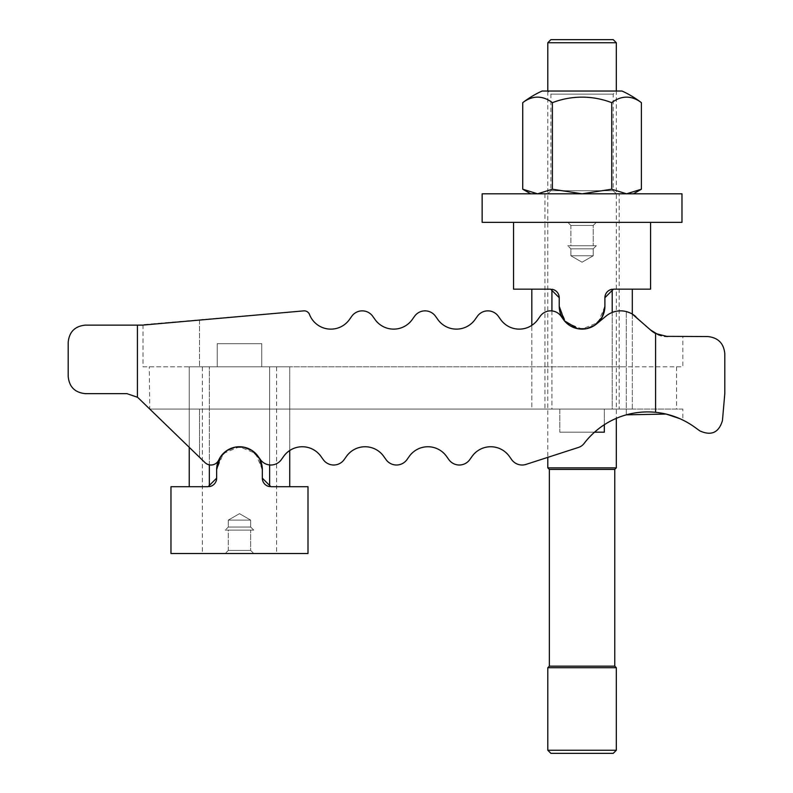 <?xml version="1.0" encoding="UTF-8"?>
<svg xmlns="http://www.w3.org/2000/svg" width="793" height="793" viewBox="0 0 793 793"><rect width="100%" height="100%" fill="white"/><g stroke="black" fill="none" stroke-linecap="round" stroke-linejoin="round"><path stroke-width="0.59" stroke-dasharray="3.96 2.97" d="M682.832 409.059L626.311 409.059L682.832 409.059L682.832 420.042L682.158 419.715M682.832 336.549L667.706 336.549L682.832 336.549L682.832 366.812L142.998 366.812L142.998 325.08L199.519 320.085L142.998 325.08M676.558 366.812L676.558 409.059M289.732 486.714L270.889 486.714L289.732 486.714L289.732 366.812L269.63 366.812L289.732 366.812L289.732 450.513A22.838 22.838 0 0 0 283.676 456.352L281.356 459.613A12.847 12.847 0 0 1 260.421 459.613L258.102 456.352A22.838 22.838 0 0 0 218.739 460.029A8.564 8.564 0 0 1 205 462.597L149.768 409.059L626.311 409.059L149.768 409.059L149.272 366.812M544.95 409.059L559.799 409.059L559.799 432.185L604.325 432.185L604.325 409.059L612.206 409.059L612.206 289.257L632.308 289.158L612.206 289.257A8.564 8.564 0 0 0 604.9 297.722L604.9 306.286A22.838 22.838 0 0 1 582.062 329.125A22.838 22.838 0 0 1 559.224 306.286L559.224 297.722A8.564 8.564 0 0 0 551.918 289.257L531.816 289.158L531.816 409.059L551.918 409.059L531.816 409.059L531.816 325.358A22.838 22.838 0 0 0 537.872 319.52L540.192 316.258A12.847 12.847 0 0 1 561.127 316.258L563.446 319.52A22.838 22.838 0 0 0 596.614 323.891L606.05 316.09A22.838 22.838 0 0 1 626.311 311.58L632.308 314.087L632.308 409.059L604.325 409.059L604.325 432.185L559.799 432.185L559.799 409.059L544.95 409.059L544.95 222.357L619.174 222.357L619.174 409.059L604.325 409.059L619.174 409.059M655.573 333.506L655.573 412.301C669.857 413.797 682.842 418.714 694.529 427.05L699.872 430.906C711.331 436.071 718.855 432.631 722.443 420.587L724.802 393.645L724.802 353.678C723.771 343.29 718.061 337.58 707.673 336.549L667.706 336.549L655.573 333.506A25.693 25.693 0 0 1 650.478 329.918L635.917 316.754L650.478 329.918L635.917 316.754L629.315 312.581M682.149 419.715L682.832 420.042M547.804 193.809L550.897 190.716L550.897 94.129L547.804 91.036L616.32 91.036L616.32 418.347A79.934 79.934 0 0 0 584.104 443.456A11.419 11.419 0 0 1 578.533 447.411L547.804 457.353L547.804 91.036L616.32 91.036L613.227 94.129L613.227 190.716L616.32 193.809L547.804 193.809L616.32 193.809M149.272 408.583L205 462.597A8.564 8.564 0 0 0 218.739 460.029A22.838 22.838 0 0 1 258.102 456.352L260.421 459.613A12.847 12.847 0 0 0 281.356 459.613L283.676 456.352A22.838 22.838 0 0 1 320.907 456.352L323.227 459.613A12.847 12.847 0 0 0 344.162 459.613A12.847 12.847 0 0 1 323.227 459.613A12.847 12.847 0 0 0 344.162 459.613L346.482 456.352A22.838 22.838 0 0 1 383.713 456.352L386.032 459.613A12.847 12.847 0 0 0 406.968 459.613A12.847 12.847 0 0 1 386.032 459.613A12.847 12.847 0 0 0 406.968 459.613L409.287 456.352A22.838 22.838 0 0 1 446.518 456.352L448.838 459.613A12.847 12.847 0 0 0 469.773 459.613A12.847 12.847 0 0 1 448.838 459.613A12.847 12.847 0 0 0 469.773 459.613L472.093 456.352A22.838 22.838 0 0 1 509.324 456.352L511.644 459.613A12.847 12.847 0 0 0 526.066 464.391A12.847 12.847 0 0 1 511.644 459.613A12.847 12.847 0 0 0 526.066 464.391L578.533 447.411A11.419 11.419 0 0 0 584.104 443.456A79.934 79.934 0 0 1 626.311 414.838L626.311 409.059L149.768 409.059L626.311 409.059L626.311 366.812L682.832 366.812M655.573 412.301A79.934 79.934 0 0 0 584.104 443.456A11.419 11.419 0 0 1 578.533 447.411L526.066 464.391M509.324 456.352A22.838 22.838 0 0 0 472.093 456.352L469.773 459.613M446.518 456.352A22.838 22.838 0 0 0 409.287 456.352L406.968 459.613M383.713 456.352A22.838 22.838 0 0 0 346.482 456.352L344.162 459.613M320.907 456.352A22.838 22.838 0 0 0 283.676 456.352L281.356 459.613A12.847 12.847 0 0 1 260.421 459.613L258.102 456.352A22.838 22.838 0 0 0 218.739 460.029A8.564 8.564 0 0 1 205 462.597L138.844 398.473A17.129 17.129 0 0 0 137.427 397.243L137.427 325.13L85.327 325.13C74.938 326.161 69.229 331.87 68.198 342.259L68.198 376.516C69.229 386.905 74.938 392.614 85.327 393.645L126.92 393.645L137.427 397.243M142.998 366.812L626.311 366.812L199.519 366.812L626.311 366.812L626.311 311.58A22.838 22.838 0 0 0 606.05 316.09L596.614 323.891A22.838 22.838 0 0 1 563.446 319.52L561.127 316.258A12.847 12.847 0 0 0 540.192 316.258L537.872 319.52A22.838 22.838 0 0 1 500.641 319.52L498.321 316.258A12.847 12.847 0 0 0 477.386 316.258A12.847 12.847 0 0 1 498.321 316.258A12.847 12.847 0 0 0 477.386 316.258L475.066 319.52A22.838 22.838 0 0 1 437.835 319.52L435.516 316.258A12.847 12.847 0 0 0 414.58 316.258A12.847 12.847 0 0 1 435.516 316.258A12.847 12.847 0 0 0 414.58 316.258L412.261 319.52A22.838 22.838 0 0 1 375.03 319.52L372.71 316.258A12.847 12.847 0 0 0 351.775 316.258A12.847 12.847 0 0 1 372.71 316.258A12.847 12.847 0 0 0 351.775 316.258L349.455 319.52A22.838 22.838 0 0 1 309.528 314.514A5.71 5.71 0 0 0 303.699 310.876A5.71 5.71 0 0 1 309.528 314.514A5.71 5.71 0 0 0 303.699 310.876L199.519 320.085L199.519 366.812L199.519 320.085M137.427 325.13L303.699 310.876M309.528 314.514A22.838 22.838 0 0 0 349.455 319.52L351.775 316.258M375.03 319.52A22.838 22.838 0 0 0 412.261 319.52L414.58 316.258M437.835 319.52A22.838 22.838 0 0 0 475.066 319.52L477.386 316.258M500.641 319.52A22.838 22.838 0 0 0 537.872 319.52L540.192 316.258A12.847 12.847 0 0 1 561.127 316.258L563.446 319.52A22.838 22.838 0 0 0 596.614 323.891L606.05 316.09A22.838 22.838 0 0 1 635.917 316.754M570.881 255.762L593.243 255.762L570.881 255.762L582.062 262.215L593.243 255.762L593.243 248.824L570.881 248.824L570.881 255.762L593.243 255.762L570.881 255.762L570.881 248.824L593.243 248.824L596.336 245.741L567.788 245.741L570.881 248.824L567.788 245.741L596.336 245.741L593.243 248.824L593.243 255.762L582.062 262.215L570.881 255.762M593.243 225.45L570.881 225.45L570.881 245.741L593.243 245.741L570.881 245.741L570.881 225.45L593.243 225.45L596.336 222.357L567.788 222.357L570.881 225.45L567.788 222.357L596.336 222.357L593.243 225.45L593.243 245.741L593.243 225.45L570.881 225.45L593.243 225.45M596.336 222.357L567.788 222.357L596.336 222.357M593.243 245.741L570.881 245.741L593.243 245.741M596.336 245.741L567.788 245.741L596.336 245.741M593.243 248.824L570.881 248.824L593.243 248.824M544.95 193.809L544.95 222.357L619.174 222.357L544.95 222.357L619.174 222.357L619.174 193.809L544.95 193.809L619.174 193.809M531.816 289.158L551.918 289.257L551.918 409.059L559.799 409.059L551.918 409.059L551.918 310.915M559.799 409.059L559.799 432.185L559.799 409.059L604.325 409.059L559.799 409.059M604.325 424.721L604.325 409.059L604.325 432.185L559.799 432.185L594.532 432.185M612.206 312.452L612.206 409.059L632.308 409.059L632.308 289.158M559.224 297.722L550.659 289.158L513.547 289.158L513.547 222.357L650.577 222.357L650.577 289.158L613.465 289.158L604.9 297.722M604.9 306.286L598.209 322.434L582.062 329.125L565.915 322.434L559.224 306.286M202.374 553.514L276.598 553.514L276.598 366.812L261.749 366.812L261.749 343.686L217.223 343.686L217.223 366.812L202.374 366.812L202.374 553.514L276.598 553.514M228.305 520.109L250.667 520.109L228.305 520.109L239.486 513.656L250.667 520.109L250.667 527.048L228.305 527.048L228.305 520.109L250.667 520.109L228.305 520.109L228.305 527.048L250.667 527.048L253.76 530.13L225.212 530.13L228.305 527.048L225.212 530.13L253.76 530.13L250.667 527.048L250.667 520.109L239.486 513.656L228.305 520.109M250.667 550.421L228.305 550.421L228.305 530.13L250.667 530.13L228.305 530.13L228.305 550.421L250.667 550.421L253.76 553.514L225.212 553.514L228.305 550.421L225.212 553.514L253.76 553.514L250.667 550.421L250.667 530.13L250.667 550.421L228.305 550.421L250.667 550.421M253.76 553.514L225.212 553.514L253.76 553.514M250.667 530.13L228.305 530.13L250.667 530.13M253.76 530.13L225.212 530.13L253.76 530.13M250.667 527.048L228.305 527.048L250.667 527.048M202.374 366.812L217.223 366.812L217.223 343.686L261.749 343.686L261.749 366.812L276.598 366.812M209.342 464.857L209.342 366.812L217.223 366.812L189.24 366.812L209.342 366.812L209.342 486.615A8.564 8.564 0 0 0 216.648 478.149L216.648 469.585A22.838 22.838 0 0 1 239.486 446.746A22.838 22.838 0 0 1 262.324 469.585L262.324 478.149A8.564 8.564 0 0 0 269.63 486.615L270.889 486.714L269.63 486.615L269.63 366.812L217.223 366.812L217.223 343.686L217.223 366.812L261.749 366.812L217.223 366.812L261.749 366.812L261.749 343.686L261.749 366.812L269.63 366.812L269.63 464.956M217.223 343.686L261.749 343.686L217.223 343.686M216.648 469.585L216.648 478.149L216.648 469.585L223.339 453.437L239.486 446.746L255.633 453.437L262.324 469.585L262.324 478.149L262.324 469.585M189.24 486.714L209.342 486.615L189.24 486.714L189.24 366.812L189.24 447.321M262.324 478.149L270.889 486.714L308.001 486.714L308.001 553.514L170.971 553.514L170.971 486.714L208.083 486.714L216.648 478.149M681.98 222.357L482.144 222.357M681.98 193.809L482.144 193.809M513.547 222.357L650.577 222.357M550.897 94.129L613.227 94.129L550.897 94.129M550.897 190.716L613.227 190.716L550.897 190.716M633.448 193.809L626.559 193.809L633.448 193.809M522.726 189.22L537.565 193.809L530.676 193.809L537.565 193.809L552.394 189.22L582.062 193.809L611.73 189.22L626.559 193.809L641.398 189.22M522.726 102.674A82.343 41.177 -90 0 1 552.394 102.674A82.343 82.343 0 0 1 611.73 102.674A82.343 41.177 90 0 1 641.398 102.674M622.029 91.036L542.095 91.036M552.394 102.674L552.394 189.22M611.73 102.674L611.73 189.22M582.062 193.809L537.565 193.809L582.062 193.809M613.227 753.35L550.897 753.35M616.32 750.257L547.804 750.257M616.32 667.706L547.804 667.706M614.773 666.16L549.351 666.16M614.773 469.416L549.351 469.416M616.32 467.87L547.804 467.87M616.32 42.743L547.804 42.743M613.227 39.65L550.897 39.65M199.519 409.059L199.519 457.283L199.519 409.059M626.311 414.838L626.311 311.58"/><path stroke-width="1.19" d="M632.308 289.158L632.308 314.087L650.478 329.918L658.398 334.805L650.478 329.918A25.693 25.693 0 0 0 655.573 333.506L667.399 336.549M658.438 334.824L661.421 335.766L658.428 334.815M667.359 336.549L664.475 336.341M664.514 336.351L707.673 336.549C718.061 337.58 723.771 343.29 724.802 353.678L724.802 393.645L722.443 420.587C718.855 432.631 711.331 436.071 699.872 430.906L694.529 427.05C682.842 418.714 669.857 413.797 655.573 412.301A79.934 79.934 0 0 0 584.104 443.456A11.419 11.419 0 0 1 578.533 447.411L526.066 464.391A12.847 12.847 0 0 1 511.644 459.613L509.324 456.352A22.838 22.838 0 0 0 472.093 456.352L469.773 459.613A12.847 12.847 0 0 1 448.838 459.613L446.518 456.352A22.838 22.838 0 0 0 409.287 456.352L406.968 459.613A12.847 12.847 0 0 1 386.032 459.613L383.713 456.352A22.838 22.838 0 0 0 346.482 456.352L344.162 459.613A12.847 12.847 0 0 1 323.227 459.613L320.907 456.352A22.838 22.838 0 0 0 289.732 450.513L289.732 486.714M679.869 418.664L666.298 414.105L679.869 418.664M666.07 414.055L626.311 414.838L666.07 414.055M626.311 414.838A79.934 79.934 0 0 0 616.32 418.347L616.32 467.87L614.773 469.416L614.773 666.16L616.32 667.706L616.32 750.257L613.227 753.35L550.897 753.35L547.804 750.257L547.804 667.706L549.351 666.16L549.351 469.416L547.804 467.87L547.804 457.353L526.066 464.391M199.519 320.085L303.699 310.876A5.71 5.71 0 0 1 309.528 314.514A22.838 22.838 0 0 0 349.455 319.52L351.775 316.258A12.847 12.847 0 0 1 372.71 316.258L375.03 319.52A22.838 22.838 0 0 0 412.261 319.52L414.58 316.258A12.847 12.847 0 0 1 435.516 316.258L437.835 319.52A22.838 22.838 0 0 0 475.066 319.52L477.386 316.258A12.847 12.847 0 0 1 498.321 316.258L500.641 319.52A22.838 22.838 0 0 0 531.816 325.358L531.816 289.158M629.315 312.581L626.311 311.58M137.427 325.13L137.427 397.243L126.92 393.645L85.327 393.645C74.938 392.614 69.229 386.905 68.198 376.516L68.198 342.259C69.229 331.87 74.938 326.161 85.327 325.13L142.423 325.13L303.699 310.876M320.907 456.352A22.838 22.838 0 0 0 283.676 456.352L281.356 459.613A12.847 12.847 0 0 1 260.421 459.613L258.102 456.352A22.838 22.838 0 0 0 218.739 460.029A8.564 8.564 0 0 1 205 462.597L138.844 398.473A17.129 17.129 0 0 0 137.427 397.243M383.713 456.352A22.838 22.838 0 0 0 346.482 456.352L344.162 459.613M446.518 456.352A22.838 22.838 0 0 0 409.287 456.352L406.968 459.613M509.324 456.352A22.838 22.838 0 0 0 472.093 456.352L469.773 459.613M500.641 319.52A22.838 22.838 0 0 0 537.872 319.52L540.192 316.258A12.847 12.847 0 0 1 561.127 316.258L563.446 319.52A22.838 22.838 0 0 0 596.614 323.891L606.05 316.09A22.838 22.838 0 0 1 635.917 316.754M437.835 319.52A22.838 22.838 0 0 0 475.066 319.52L477.386 316.258M375.03 319.52A22.838 22.838 0 0 0 412.261 319.52L414.58 316.258M309.528 314.514A22.838 22.838 0 0 0 349.455 319.52L351.775 316.258M655.573 412.301L655.573 333.506M594.532 432.185L604.325 432.185L604.325 424.721M551.918 310.915L551.918 289.257A8.564 8.564 0 0 1 559.224 297.722L559.224 306.286A22.838 22.838 0 0 0 582.062 329.125A22.838 22.838 0 0 0 604.9 306.286L604.9 297.722A8.564 8.564 0 0 1 612.206 289.257L612.206 312.452M604.9 297.722L613.465 289.158L650.577 289.158L650.577 222.357L513.547 222.357L513.547 289.158L550.659 289.158L559.224 297.722M559.224 306.286L564.447 320.828L577.661 328.699L586.463 328.699L594.809 325.239L602.184 317.101L604.9 306.286M269.63 464.956L269.63 486.615A8.564 8.564 0 0 1 262.324 478.149L262.324 469.585A22.838 22.838 0 0 0 239.486 446.746A22.838 22.838 0 0 0 216.648 469.585L216.648 478.149A8.564 8.564 0 0 1 209.342 486.615L209.342 464.857M189.24 486.714L189.24 447.321M216.648 478.149L208.083 486.714L170.971 486.714L170.971 553.514L308.001 553.514L308.001 486.714L270.889 486.714L262.324 478.149M262.324 469.585L259.608 458.77L252.233 450.632L243.887 447.173L235.085 447.173L226.739 450.632L220.533 456.837L216.648 469.585M650.577 222.357L681.98 222.357L681.98 193.809L482.144 193.809L482.144 222.357L513.547 222.357M641.398 102.674A97.063 97.063 0 0 0 622.029 91.036L542.095 91.036A97.063 97.063 0 0 0 522.726 102.674A82.343 41.177 -90 0 1 552.394 102.674A82.343 82.343 0 0 1 611.73 102.674A82.343 41.177 90 0 1 641.398 102.674L641.398 189.22L633.448 193.809M641.398 189.22L626.559 193.809L611.73 189.22L582.062 193.809L552.394 189.22L537.565 193.809L522.726 189.22L530.676 193.809M522.726 102.674L522.726 189.22M552.394 102.674L552.394 189.22M611.73 102.674L611.73 189.22M547.804 91.036L547.804 42.743L550.897 39.65L613.227 39.65L616.32 42.743L616.32 91.036M547.804 42.743L616.32 42.743M547.804 467.87L616.32 467.87M549.351 469.416L614.773 469.416M549.351 666.16L614.773 666.16M547.804 667.706L616.32 667.706M547.804 750.257L616.32 750.257"/></g></svg>
